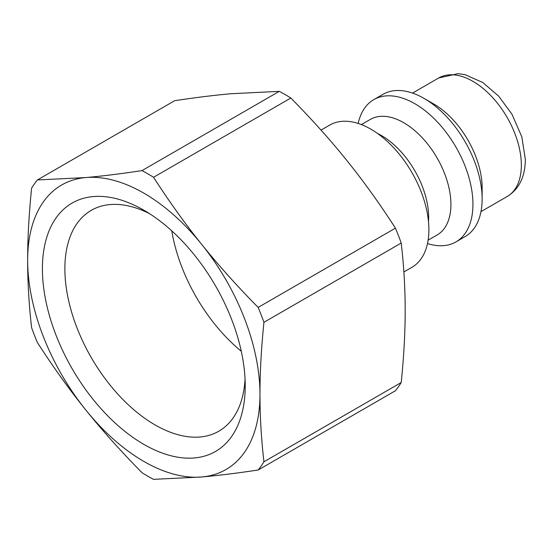 <?xml version="1.0" encoding="UTF-8"?>
<svg xmlns="http://www.w3.org/2000/svg" width="553" height="553" viewBox="0 0 553 553"><rect width="100%" height="100%" fill="white"/><g stroke="black" fill="none" stroke-linecap="round" stroke-linejoin="round"><path stroke-width="0.83" d="M245.214 385.814A143.407 82.798 -120 0 0 143.815 210.175A143.407 82.798 -120 0 0 42.408 268.717A143.407 82.798 -120 0 0 143.815 444.356A143.407 82.798 -120 0 0 245.214 385.814M245.055 379.04A127.529 73.632 60 0 1 218.808 431.222A127.529 73.632 60 0 1 91.28 357.597A127.529 73.632 60 0 1 91.28 210.34A127.529 73.632 60 0 1 149.593 213.7M37.383 179.96L174.672 100.694C195.831 97.508 214.585 95.185 230.933 93.74L279.286 91.349L141.99 170.614C120.837 173.801 102.084 176.124 85.729 177.568L37.383 179.96A185.158 106.902 -120 0 0 31.604 188.179C28.943 214.37 27.629 238.378 27.65 260.2C27.629 282.044 28.943 304.53 31.604 327.653A185.158 106.902 -120 0 0 37.383 342.542C53.219 367.088 69.332 389.54 85.729 409.897C102.084 430.282 120.837 451.207 141.99 472.677A185.158 106.902 -120 0 0 153.547 479.347L201.893 476.963C218.248 475.511 236.995 473.195 258.154 470.009A185.158 106.902 -120 0 0 263.933 461.79C261.272 438.66 259.951 416.181 259.972 394.33A164.276 94.846 -120 0 0 201.893 244.633A164.276 94.846 -120 0 0 85.729 177.568A164.276 94.846 -120 0 0 27.65 260.2A164.276 94.846 -120 0 0 85.729 409.897A164.276 94.846 -120 0 0 201.893 476.963A164.276 94.846 -120 0 0 259.972 394.33C259.951 372.515 261.272 348.508 263.933 322.309A185.158 106.902 -120 0 0 258.154 307.42C236.995 285.949 218.248 265.018 201.893 244.633C185.497 224.276 169.377 201.831 153.547 177.285L290.837 98.019C311.996 119.489 330.742 140.421 347.097 160.805C363.494 181.163 379.614 203.608 395.443 228.154L258.154 307.42M171.755 230.836A127.529 73.632 -120 0 0 241.295 351.279M258.154 470.009L395.443 390.743A185.158 106.902 -120 0 0 401.222 382.524L263.933 461.79M153.547 177.285A185.158 106.902 -120 0 0 141.99 170.614M263.933 322.309L401.222 243.044A185.158 106.902 -120 0 0 395.443 228.154M290.837 98.019A185.158 106.902 -120 0 0 279.286 91.349M401.222 243.044C403.884 266.166 405.204 288.652 405.176 310.496C405.204 332.318 403.884 356.326 401.222 382.524M403.87 271.965L411.881 267.341A82.141 47.427 -120 0 0 428.893 229.744A82.141 47.427 -120 0 0 393.038 147.077A82.141 47.427 -120 0 0 329.747 125.075L321.023 130.107M427.504 243.534A82.141 47.427 -120 0 0 455.928 241.917L465.121 236.601A82.141 47.427 -120 0 0 482.133 199.004L482.133 187.826A68.448 39.519 -120 0 0 433.739 103.992L424.054 98.406A82.141 47.427 -120 0 0 382.987 94.335L373.787 99.644A82.141 47.427 -120 0 0 358.171 123.45M482.133 199.004A82.141 47.427 -120 0 0 424.054 98.406M455.928 241.917A82.141 47.427 -120 0 0 472.939 204.313A82.141 47.427 -120 0 0 437.084 121.653A82.141 47.427 -120 0 0 373.787 99.644M428.126 240.182L437.098 235.004A66.74 38.53 -120 0 0 450.916 204.451A66.74 38.53 -120 0 0 421.787 137.289A66.74 38.53 -120 0 0 370.358 119.407L361.385 124.591M428.492 221.663A66.74 38.53 -120 0 0 428.651 217.308A66.74 38.53 -120 0 0 377.616 133.529M507.163 196.522C519.046 189.202 525.108 176.898 525.35 159.603L521.845 136.937L512.002 114.291L498.737 96.194L482.741 82.487L465.225 74.738L458.14 73.653L438.716 77.966A68.448 39.519 60 0 1 491.465 96.305A68.448 39.519 60 0 1 521.341 165.188A68.448 39.519 60 0 1 507.163 196.522L480.979 211.64M438.716 77.966L412.531 93.084"/></g></svg>
